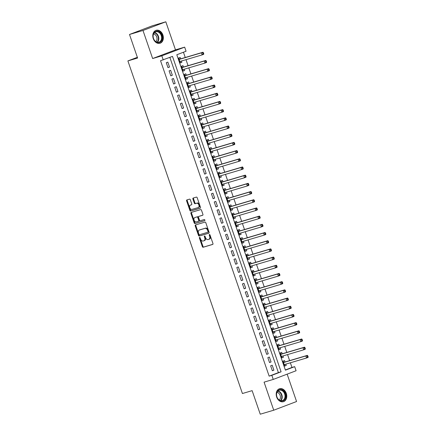 <?xml version="1.0" encoding="UTF-8"?>
<svg xmlns="http://www.w3.org/2000/svg" width="436" height="436" viewBox="0 0 436 436"><rect width="100%" height="100%" fill="white"/><g stroke="black" fill="none" stroke-linecap="round" stroke-linejoin="round"><path stroke-width="0.65" d="M199.584 237.386A0.594 0.387 -110.8 0 0 199.405 238.061L202.348 246.602A0.85 0.55 -110.8 0 0 203.154 247.25L212.692 244.427A0.85 0.55 -110.8 0 0 212.714 244.416A0.85 0.55 -110.8 0 0 212.942 243.468L209.999 234.922A0.594 0.387 -110.8 0 0 209.258 235.14L209.64 236.247A2.725 1.766 -110.8 0 1 208.915 239.293A2.725 1.766 -110.8 0 1 208.833 239.32L208.037 239.56A2.725 1.766 -110.8 0 1 205.454 237.489L205.073 236.383A0.594 0.387 -110.8 0 0 204.331 236.601L204.713 237.707A2.725 1.766 -110.8 0 1 203.988 240.754A2.725 1.766 -110.8 0 1 203.906 240.781L203.111 241.015A2.725 1.766 -110.8 0 1 200.527 238.944L200.146 237.838A0.594 0.387 -110.8 0 0 199.584 237.386M199.977 237.544A0.594 0.387 -110.8 0 0 200.02 237.827L202.963 246.367A0.85 0.55 -110.8 0 0 203.77 247.016L212.85 244.329M209.83 234.628A0.594 0.387 -110.8 0 0 209.874 234.906L210.256 236.012L209.64 236.247M204.904 236.083A0.594 0.387 -110.8 0 0 204.947 236.367L205.329 237.473L204.713 237.707M153.259 38.619A6.763 5.145 73.5 0 0 159.996 43.273A6.763 5.145 73.5 0 0 162.884 34.962A6.763 5.145 73.5 0 0 156.153 30.307A6.763 5.145 73.5 0 0 153.259 38.619M276.675 397.043A6.763 5.145 73.5 0 0 283.405 401.698A6.763 5.145 73.5 0 0 286.299 393.381A6.763 5.145 73.5 0 0 279.569 388.727A6.763 5.145 73.5 0 0 276.675 397.043M190.341 199.781A0.85 0.55 -110.8 0 0 189.535 199.138L186.859 199.928A0.85 0.55 -110.8 0 0 186.831 199.939A0.85 0.55 -110.8 0 0 186.608 200.887L189.873 210.375A0.85 0.55 -110.8 0 0 190.679 211.024L200.217 208.201A0.85 0.55 -110.8 0 0 200.244 208.19A0.85 0.55 -110.8 0 0 200.467 207.242L197.203 197.748A0.85 0.55 -110.8 0 0 196.396 197.105L193.164 198.058A0.85 0.55 -110.8 0 0 193.137 198.069A0.85 0.55 -110.8 0 0 192.908 199.023L194.309 203.083A0.85 0.55 -110.8 0 0 195.115 203.732L196.718 203.252A2.278 1.477 -110.8 0 1 198.86 204.931A2.278 1.477 -110.8 0 1 198.266 207.536A2.278 1.477 -110.8 0 1 198.2 207.558L191.922 209.416A2.278 1.477 -110.8 0 1 189.785 207.738A2.278 1.477 -110.8 0 1 190.374 205.138A2.278 1.477 -110.8 0 1 190.439 205.116L191.486 204.806A0.85 0.55 -110.8 0 0 191.513 204.795A0.85 0.55 -110.8 0 0 191.742 203.841L190.341 199.781M163.233 59.917L161.821 55.824L184.662 47.143L186.068 51.235L176.814 54.756L285.417 370.169L294.676 366.649L296.088 370.747L273.247 379.429L271.841 375.331L281.095 371.81L172.493 56.402L160.535 60.718L269.143 376.132L271.841 375.331M273.247 379.429L264.074 382.143L273.737 410.205L260.243 414.2L252.133 390.645L242.421 393.523L127.89 60.909L137.607 58.032L129.497 34.477L142.986 30.482L152.649 58.538L161.821 55.824M195.47 224.938A0.85 0.55 -110.8 0 0 195.448 224.943A0.85 0.55 -110.8 0 0 195.219 225.897L198.484 235.386A0.85 0.55 -110.8 0 0 199.29 236.034L208.828 233.211A0.85 0.55 -110.8 0 0 208.855 233.2A0.85 0.55 -110.8 0 0 209.078 232.246L205.814 222.758A0.85 0.55 -110.8 0 0 205.007 222.109L195.47 224.938M194.178 222.883L190.914 213.395A0.85 0.55 -110.8 0 1 191.137 212.441A0.85 0.55 -110.8 0 1 191.164 212.43L200.702 209.607A0.85 0.55 -110.8 0 1 201.508 210.256L202.904 214.316A0.85 0.55 -110.8 0 1 202.68 215.27A0.85 0.55 -110.8 0 1 202.653 215.275L198.783 216.42A0.85 0.55 -110.8 0 0 198.762 216.43A0.85 0.55 -110.8 0 0 198.533 217.384L199.459 220.076A0.85 0.55 -110.8 0 0 200.266 220.725L204.293 219.531A0.594 0.387 -110.8 0 1 204.68 220.66L194.985 223.532A0.85 0.55 -110.8 0 1 194.178 222.883L194.799 222.649L191.529 213.16L190.914 213.395M129.497 34.477L152.333 25.795L165.822 21.8L142.986 30.482M273.737 410.205L296.573 401.523L287.144 374.143M181.409 61.024L181.861 62.343L180.275 62.811M180.662 58.86L180.166 57.427L178.624 58.01L180.319 62.926L181.861 62.343M184.226 69.215L184.679 70.534L183.098 71.003M183.48 67.051L182.989 65.618L181.447 66.207L183.136 71.117L184.679 70.534M187.049 77.412L187.502 78.725L185.916 79.194M186.303 75.243L185.807 73.809L184.265 74.398L185.959 79.314L187.502 78.725M189.867 85.603L190.319 86.917L188.739 87.385M189.12 83.434L188.63 82.001L187.088 82.589L188.777 87.505L190.319 86.917M192.69 93.794L193.143 95.108L191.562 95.577M191.944 91.631L191.453 90.198L189.905 90.781L191.6 95.697L193.143 95.108M195.513 101.986L195.966 103.305L194.38 103.773M194.767 99.822L194.271 98.389L192.728 98.972L194.423 103.888L195.966 103.305M198.331 110.177L198.783 111.496L197.203 111.965M197.584 108.014L197.094 106.58L195.551 107.169L197.241 112.079L198.783 111.496M201.154 118.374L201.606 119.687L200.02 120.156M200.407 116.205L199.911 114.772L198.369 115.36L200.064 120.276L201.606 119.687M203.972 126.565L204.424 127.879L202.844 128.347M203.225 124.396L202.735 122.963L201.192 123.552L202.882 128.467L204.424 127.879M206.795 134.757L207.247 136.07L205.667 136.544M206.048 132.593L205.552 131.16L204.01 131.743L205.705 136.659L207.247 136.07M209.612 142.948L210.07 144.267L208.484 144.736M208.871 140.784L208.375 139.351L206.833 139.934L208.528 144.85L210.07 144.267M212.436 151.139L212.888 152.458L211.307 152.927M211.689 148.976L211.198 147.542L209.656 148.131L211.346 153.047L212.888 152.458M215.259 159.336L215.711 160.65L214.125 161.118M214.512 157.167L214.016 155.734L212.474 156.322L214.169 161.238L215.711 160.65M218.076 167.528L218.529 168.841L216.948 169.31M217.33 165.358L216.839 163.925L215.297 164.514L216.986 169.43L218.529 168.841M220.899 175.719L221.352 177.038L219.766 177.507M220.153 173.555L219.657 172.122L218.114 172.705L219.809 177.621L221.352 177.038M223.717 183.91L224.175 185.229L222.589 185.698M222.976 181.747L222.48 180.313L220.938 180.896L222.633 185.812L224.175 185.229M226.54 192.102L226.993 193.421L225.412 193.889M225.794 189.938L225.303 188.505L223.761 189.093L225.45 194.009L226.993 193.421M229.363 200.298L229.816 201.612L228.23 202.081M228.617 198.129L228.121 196.696L226.578 197.285L228.273 202.2L229.816 201.612M232.181 208.49L232.633 209.803L231.053 210.272M231.434 206.321L230.944 204.887L229.401 205.476L231.091 210.392L232.633 209.803M235.004 216.681L235.456 218L233.87 218.469M234.257 214.517L233.761 213.084L232.219 213.667L233.914 218.583L235.456 218M237.822 224.872L238.279 226.191L236.694 226.66M237.08 222.709L236.585 221.275L235.042 221.859L236.732 226.775L238.279 226.191M240.645 233.064L241.097 234.383L239.517 234.851M239.898 230.9L239.408 229.467L237.865 230.055L239.555 234.971L241.097 234.383M243.468 241.261L243.92 242.574L242.334 243.043M242.721 239.092L242.225 237.658L240.683 238.247L242.378 243.163L243.92 242.574M246.286 249.452L246.738 250.765L245.157 251.234M245.539 247.288L245.048 245.85L243.506 246.438L245.196 251.354L246.738 250.765M249.109 257.643L249.561 258.962L247.975 259.431M248.362 255.48L247.866 254.046L246.324 254.629L248.019 259.545L249.561 258.962M251.926 265.835L252.384 267.154L250.798 267.622M251.185 263.671L250.689 262.238L249.147 262.821L250.836 267.737L252.384 267.154M254.749 274.031L255.202 275.345L253.621 275.814M254.003 271.862L253.512 270.429L251.97 271.018L253.659 275.934L255.202 275.345M257.572 282.223L258.025 283.536L256.439 284.005M256.826 280.054L256.33 278.62L254.788 279.209L256.482 284.125L258.025 283.536M260.39 290.414L260.842 291.728L259.262 292.196M259.643 288.25L259.153 286.812L257.611 287.4L259.3 292.316L260.842 291.728M263.213 298.606L263.666 299.924L262.08 300.393M262.467 296.442L261.971 295.008L260.428 295.592L262.123 300.508L263.666 299.924M266.031 306.797L266.489 308.116L264.903 308.584M265.29 304.633L264.794 303.2L263.251 303.788L264.941 308.699L266.489 308.116M268.854 314.994L269.306 316.307L267.726 316.776M268.107 312.825L267.617 311.391L266.069 311.98L267.764 316.896L269.306 316.307M271.677 323.185L272.129 324.498L270.543 324.967M270.93 321.016L270.434 319.583L268.892 320.171L270.587 325.087L272.129 324.498M274.495 331.376L274.947 332.69L273.367 333.164M273.748 329.213L273.258 327.779L271.715 328.363L273.405 333.278L274.947 332.69M277.318 339.568L277.77 340.887L276.184 341.355M276.571 337.404L276.075 335.971L274.533 336.554L276.228 341.47L277.77 340.887M280.135 347.759L280.593 349.078L279.007 349.547M279.394 345.595L278.898 344.162L277.356 344.751L279.045 349.661L280.593 349.078M282.959 355.956L283.411 357.269L281.83 357.738M282.212 353.787L281.721 352.353L280.174 352.942L281.869 357.858L283.411 357.269M270.652 365.826L272.347 370.742L273.89 370.153L272.195 365.237L270.652 365.826M267.835 357.634L269.524 362.55L271.067 361.962L269.377 357.046L267.835 357.634M265.012 349.443L266.701 354.359L268.249 353.77L266.554 348.855L265.012 349.443M262.189 341.246L263.884 346.162L265.426 345.579L263.731 340.663L262.189 341.246M259.371 333.055L261.06 337.971L262.603 337.388L260.913 332.472L259.371 333.055M256.548 324.864L258.243 329.78L259.785 329.191L258.09 324.275L256.548 324.864M253.73 316.672L255.42 321.588L256.962 321L255.273 316.084L253.73 316.672M250.907 308.481L252.602 313.397L254.144 312.808L252.449 307.892L250.907 308.481M248.084 300.284L249.779 305.2L251.321 304.617L249.626 299.701L248.084 300.284M245.266 292.093L246.956 297.009L248.498 296.42L246.809 291.51L245.266 292.093M242.443 283.901L244.138 288.817L245.681 288.229L243.986 283.313L242.443 283.901M239.626 275.71L241.315 280.626L242.857 280.037L241.168 275.121L239.626 275.71M236.803 267.519L238.497 272.429L240.04 271.846L238.345 266.93L236.803 267.519M233.979 259.322L235.674 264.238L237.217 263.655L235.522 258.739L233.979 259.322M231.162 251.131L232.851 256.046L234.394 255.458L232.704 250.547L231.162 251.131M228.339 242.939L230.034 247.855L231.576 247.267L229.881 242.351L228.339 242.939M225.521 234.748L227.21 239.664L228.753 239.075L227.063 234.159L225.521 234.748M222.698 226.556L224.393 231.467L225.935 230.884L224.24 225.968L222.698 226.556M219.875 218.36L221.57 223.276L223.112 222.692L221.423 217.777L219.875 218.36M217.057 210.168L218.747 215.084L220.289 214.496L218.6 209.58L217.057 210.168M214.234 201.977L215.929 206.893L217.471 206.304L215.776 201.388L214.234 201.977M211.416 193.786L213.106 198.702L214.648 198.113L212.959 193.197L211.416 193.786M208.593 185.589L210.288 190.505L211.831 189.922L210.136 185.006L208.593 185.589M205.77 177.398L207.465 182.313L209.008 181.73L207.318 176.814L205.77 177.398M202.953 169.206L204.642 174.122L206.184 173.533L204.495 168.618L202.953 169.206M200.129 161.015L201.824 165.931L203.367 165.342L201.672 160.426L200.129 161.015M197.312 152.823L199.001 157.739L200.544 157.151L198.854 152.235L197.312 152.823M194.489 144.627L196.184 149.543L197.726 148.959L196.031 144.044L194.489 144.627M191.666 136.435L193.361 141.351L194.903 140.768L193.213 135.852L191.666 136.435M188.848 128.244L190.537 133.16L192.085 132.571L190.39 127.655L188.848 128.244M186.025 120.053L187.72 124.969L189.262 124.38L187.567 119.464L186.025 120.053M183.207 111.861L184.897 116.777L186.439 116.189L184.75 111.273L183.207 111.861M180.384 103.664L182.079 108.58L183.621 107.997L181.926 103.081L180.384 103.664M177.561 95.473L179.256 100.389L180.798 99.806L179.109 94.89L177.561 95.473M174.743 87.282L176.433 92.198L177.981 91.609L176.286 86.693L174.743 87.282M171.92 79.09L173.615 84.006L175.158 83.418L173.463 78.502L171.92 79.09M169.103 70.899L170.792 75.815L172.334 75.226L170.645 70.31L169.103 70.899M269.143 376.132L278.397 372.611L169.86 57.399M169.517 67.035L167.822 62.119L166.28 62.702L167.974 67.618L169.517 67.035L167.931 67.504M285.346 369.968L291.978 367.45L290.371 362.785M289.624 360.621L287.553 354.593M286.806 352.43L284.73 346.402M283.983 344.233L281.907 338.211M281.166 336.042L279.089 330.014M278.342 327.85L276.266 321.823M275.519 319.659L273.448 313.631M272.702 311.468L270.625 305.44M269.879 303.271L267.802 297.248M267.061 295.079L264.984 289.052M264.238 286.888L262.161 280.86M261.415 278.697L259.344 272.669M258.597 270.505L256.521 264.478M255.774 262.309L253.698 256.286M252.956 254.117L250.88 248.089M250.133 245.926L248.057 239.898M247.31 237.734L245.239 231.707M244.492 229.543L242.416 223.515M241.669 221.346L239.593 215.319M238.852 213.155L236.775 207.127M236.029 204.964L233.952 198.936M233.206 196.772L231.135 190.745M230.388 188.575L228.311 182.553M227.565 180.384L225.488 174.356M224.747 172.193L222.671 166.165M221.924 164.001L219.848 157.974M219.101 155.81L217.03 149.782M216.283 147.613L214.207 141.591M213.46 139.422L211.384 133.394M210.643 131.231L208.566 125.203M207.819 123.039L205.743 117.011M204.996 114.848L202.925 108.82M202.179 106.651L200.102 100.629M199.356 98.46L197.285 92.432M196.538 90.268L194.461 84.241M193.715 82.077L191.638 76.049M190.892 73.886L188.821 67.858M188.074 65.689L185.998 59.667M185.251 57.498L183.442 52.238M285.035 361.978L284.539 360.545L282.997 361.133L284.692 366.049L286.234 365.461L285.782 364.147M137.356 57.312L127.89 60.909M152.649 58.538L175.485 49.857L165.822 21.8M175.485 49.857L184.662 47.143M291.978 367.45L294.676 366.649M278.397 372.611L281.095 371.81M286.234 365.461L284.648 365.929M273.89 370.153L272.304 370.622M271.067 361.962L269.486 362.43M268.249 353.77L266.663 354.239M265.426 345.579L263.84 346.048M262.603 337.388L261.022 337.856M259.785 329.191L258.199 329.66M256.962 321L255.382 321.468M254.144 312.808L252.558 313.277M251.321 304.617L249.735 305.086M248.498 296.42L246.918 296.894M245.681 288.229L244.095 288.697M242.857 280.037L241.277 280.506M240.04 271.846L238.454 272.315M237.217 263.655L235.636 264.123M234.394 255.458L232.813 255.932M231.576 247.267L229.99 247.735M228.753 239.075L227.172 239.544M225.935 230.884L224.349 231.353M223.112 222.692L221.532 223.161M220.289 214.496L218.709 214.964M217.471 206.304L215.885 206.773M214.648 198.113L213.068 198.582M211.831 189.922L210.245 190.39M209.008 181.73L207.427 182.199M206.184 173.533L204.604 174.002M203.367 165.342L201.781 165.811M200.544 157.151L198.963 157.619M197.726 148.959L196.14 149.428M194.903 140.768L193.322 141.237M192.085 132.571L190.499 133.04M189.262 124.38L187.676 124.849M186.439 116.189L184.859 116.657M183.621 107.997L182.035 108.466M180.798 99.806L179.218 100.275M177.981 91.609L176.395 92.078M175.158 83.418L173.572 83.886M172.334 75.226L170.754 75.695M204.064 240.721L204.522 240.547A2.725 1.766 -110.8 0 0 204.604 240.519A2.725 1.766 -110.8 0 0 205.329 237.473M208.991 239.26L209.449 239.086A2.725 1.766 -110.8 0 0 209.531 239.059A2.725 1.766 -110.8 0 0 210.256 236.012M195.928 224.802A0.85 0.55 -110.8 0 0 195.835 225.663L199.105 235.151A0.85 0.55 -110.8 0 0 199.911 235.8L208.991 233.107M198.925 234.285A0.594 0.387 -110.8 0 0 199.486 234.737L207.858 232.257A0.594 0.387 -110.8 0 0 208.032 231.581L207.634 230.415A2.725 1.766 -110.8 0 0 205.051 228.344L199.328 230.039A2.725 1.766 -110.8 0 0 199.247 230.066A2.725 1.766 -110.8 0 0 198.522 233.118L198.925 234.285M207.89 232.241L208.473 232.023A0.594 0.387 -110.8 0 0 208.653 231.347L208.032 231.581M199.786 229.87A2.725 1.766 -110.8 0 1 199.868 229.832A2.725 1.766 -110.8 0 1 199.95 229.805L205.667 228.11A2.725 1.766 -110.8 0 1 208.25 230.181L208.653 231.347M191.622 212.299A0.85 0.55 -110.8 0 0 191.529 213.16M202.816 215.177L199.405 216.185A0.85 0.55 -110.8 0 0 199.377 216.196A0.85 0.55 -110.8 0 0 199.35 216.207M204.811 220.567L194.985 223.532M194.772 217.613A2.278 1.477 -110.8 0 0 194.707 217.635A2.278 1.477 -110.8 0 0 194.113 220.235A2.278 1.477 -110.8 0 0 196.255 221.913L198.467 221.259A0.85 0.55 -110.8 0 0 198.489 221.248A0.85 0.55 -110.8 0 0 198.718 220.294L197.791 217.602A0.85 0.55 -110.8 0 0 196.985 216.954L195.388 217.379A2.278 1.477 -110.8 0 0 195.323 217.4A2.278 1.477 -110.8 0 0 195.257 217.428M198.516 221.237L199.083 221.025A0.85 0.55 -110.8 0 0 199.11 221.014A0.85 0.55 -110.8 0 0 199.334 220.06L198.718 220.294M195.388 217.379L197.601 216.719A0.85 0.55 -110.8 0 1 198.407 217.368L199.334 220.06M194.799 222.649A0.85 0.55 -110.8 0 0 195.606 223.292M190.924 204.931A2.278 1.477 -110.8 0 1 190.99 204.904A2.278 1.477 -110.8 0 1 191.055 204.882L191.649 204.702M198.336 207.503L198.816 207.323A2.278 1.477 -110.8 0 0 198.887 207.302A2.278 1.477 -110.8 0 0 199.475 204.697A2.278 1.477 -110.8 0 0 197.334 203.018L196.718 203.252M193.617 197.928A0.85 0.55 -110.8 0 0 193.53 198.789L194.925 202.849A0.85 0.55 -110.8 0 0 195.731 203.492L197.334 203.018M187.317 199.792A0.85 0.55 -110.8 0 0 187.224 200.653L190.494 210.141A0.85 0.55 -110.8 0 0 191.3 210.79L200.38 208.103M284.196 364.616L306.541 357.994L305.832 355.95L307.375 355.362L284.604 362.109A0.867 0.561 69.2 0 1 284.381 362.109L283.231 361.809M284.376 365.139L285.051 364.36M307.211 356.179L307.494 356.997L308.11 356.762L307.827 355.945L305.832 355.95L283.493 362.567M308.11 356.762L308.083 357.411L306.541 357.994L307.494 356.997M307.375 355.362L307.827 355.945M285.22 393.757A5.853 4.453 -106.5 0 1 282.959 400.869A5.853 4.453 -106.5 0 1 276.887 396.923A5.853 4.453 -106.5 0 1 279.149 389.811A5.853 4.453 -106.5 0 1 285.22 393.757M276.925 396.885A5.417 4.12 73.5 0 0 282.326 400.619A5.417 4.12 73.5 0 0 284.643 393.953A5.417 4.12 73.5 0 0 279.247 390.225A5.417 4.12 73.5 0 0 276.925 396.885M276.996 392.346A4.267 3.248 -106.5 0 1 280.135 395.359A4.267 3.248 -106.5 0 1 279.28 400.063M282.964 401.785L282.839 401.818A6.72 5.112 73.5 0 0 282.964 401.785A6.72 5.112 73.5 0 0 285.836 393.523A6.72 5.112 73.5 0 0 279.149 388.896A6.72 5.112 73.5 0 0 279.002 388.945L279.149 388.896M161.375 40.919A5.853 4.453 -106.5 0 1 154.987 41.055A5.853 4.453 -106.5 0 1 153.908 32.923A5.853 4.453 -106.5 0 1 160.295 32.782A5.853 4.453 -106.5 0 1 161.375 40.919M153.913 33.3A5.417 4.12 73.5 0 0 154.028 39.611A5.417 4.12 73.5 0 0 158.911 42.194A5.417 4.12 73.5 0 0 160.824 40.701A5.417 4.12 73.5 0 0 160.715 34.39A5.417 4.12 73.5 0 0 155.832 31.801A5.417 4.12 73.5 0 0 153.913 33.3M153.581 33.926A4.267 3.248 -106.5 0 1 156.628 36.684A4.267 3.248 -106.5 0 1 156.404 41.006A4.267 3.248 -106.5 0 1 155.865 41.638M159.549 43.36L159.423 43.398A6.72 5.112 73.5 0 0 159.549 43.36A6.72 5.112 73.5 0 0 161.925 41.507A6.72 5.112 73.5 0 0 161.789 33.681A6.72 5.112 73.5 0 0 155.734 30.476A6.72 5.112 73.5 0 0 155.587 30.52L155.734 30.476M281.542 356.375L303.718 349.803L303.015 347.754L304.557 347.17L281.781 353.918A0.867 0.561 69.2 0 1 281.558 353.918L280.408 353.618M281.552 356.942L282.228 356.168M304.388 347.988L304.671 348.805L305.287 348.571L305.009 347.754L303.015 347.754L280.67 354.375M305.287 348.571L305.26 349.22L303.718 349.803L304.671 348.805M304.557 347.17L305.009 347.754M278.555 348.228L300.9 341.611L300.191 339.562L301.734 338.979L278.958 345.721A0.867 0.561 69.2 0 1 278.74 345.726L277.59 345.426M278.735 348.751L279.411 347.977M301.57 339.797L301.848 340.614L302.47 340.38L302.186 339.557L300.191 339.562L277.846 346.184M302.47 340.38L302.442 341.023L300.9 341.611L301.848 340.614M301.734 338.979L302.186 339.557M275.732 340.036L298.077 333.42L297.374 331.371L298.916 330.782L276.141 337.529A0.867 0.561 69.2 0 1 275.917 337.529L274.767 337.23M275.912 340.56L276.588 339.786M298.747 331.6L299.031 332.423L299.646 332.188L299.363 331.365L297.374 331.371L275.029 337.987M299.646 332.188L299.619 332.832L298.077 333.42L299.031 332.423M298.916 330.782L299.363 331.365M273.078 331.796L295.254 325.229L294.551 323.18L296.093 322.591L273.317 329.338A0.867 0.561 69.2 0 1 273.094 329.338L271.944 329.038M273.094 332.368L273.764 331.594M295.924 323.408L296.208 324.226L296.823 323.992L296.545 323.174L294.551 323.18L272.206 329.796M296.823 323.992L296.802 324.64L295.254 325.229L296.208 324.226M296.093 322.591L296.545 323.174M270.091 323.654L292.436 317.032L291.728 314.988L293.275 314.4L270.5 321.147A0.867 0.561 69.2 0 1 270.276 321.147L269.126 320.847M270.271 324.177L270.947 323.398M293.106 315.217L293.39 316.035L294.006 315.8L293.722 314.983L291.728 314.988L269.388 321.605M294.006 315.8L293.978 316.449L292.436 317.032L293.39 316.035M293.275 314.4L293.722 314.983M267.437 315.413L289.613 308.841L288.91 306.791L290.452 306.208L267.677 312.955A0.867 0.561 69.2 0 1 267.453 312.955L266.303 312.656M267.448 315.98L268.124 315.206M290.283 307.026L290.567 307.843L291.183 307.609L290.905 306.791L288.91 306.791L266.565 313.413M291.183 307.609L291.155 308.257L289.613 308.841L290.567 307.843M290.452 306.208L290.905 306.791M264.614 307.217L286.795 300.649L286.087 298.6L287.629 298.017L264.854 304.759A0.867 0.561 69.2 0 1 264.636 304.764L263.486 304.464M264.63 307.789L265.306 307.015M287.466 298.834L287.744 299.652L288.365 299.418L288.082 298.595L286.087 298.6L263.742 305.222M288.365 299.418L288.338 300.061L286.795 300.649L287.744 299.652M287.629 298.017L288.082 298.595M261.627 299.074L283.972 292.458L283.269 290.409L284.812 289.82L262.036 296.567A0.867 0.561 69.2 0 1 261.813 296.567L260.663 296.267M261.807 299.597L262.483 298.824M284.643 290.638L284.926 291.461L285.542 291.226L285.258 290.403L283.269 290.409L260.924 297.025M285.542 291.226L285.515 291.869L283.972 292.458L284.926 291.461M284.812 289.82L285.258 290.403M258.973 290.834L281.149 284.267L280.446 282.217L281.988 281.629L259.213 288.376A0.867 0.561 69.2 0 1 258.989 288.376L257.84 288.076M258.989 291.406L259.665 290.632M281.825 282.446L282.103 283.264L282.724 283.029L282.441 282.212L280.446 282.217L258.101 288.834M282.724 283.029L282.697 283.678L281.149 284.267L282.103 283.264M281.988 281.629L282.441 282.212M256.15 282.642L278.332 276.07L277.623 274.026L279.171 273.437L256.395 280.185A0.867 0.561 69.2 0 1 256.172 280.185L255.022 279.885M256.166 283.215L256.842 282.435M279.002 274.255L279.285 275.072L279.901 274.838L279.618 274.021L277.623 274.026L255.283 280.642M279.901 274.838L279.874 275.487L278.332 276.07L279.285 275.072M279.171 273.437L279.618 274.021M253.163 274.5L275.508 267.878L274.805 265.829L276.348 265.246L253.572 271.993A0.867 0.561 69.2 0 1 253.349 271.993L252.199 271.693M253.343 275.018L254.019 274.244M276.179 266.064L276.462 266.881L277.078 266.647L276.8 265.829L274.805 265.829L252.46 272.451M277.078 266.647L277.051 267.295L275.508 267.878L276.462 266.881M276.348 265.246L276.8 265.829M250.509 266.254L272.691 259.687L271.982 257.638L273.525 257.055L250.749 263.796A0.867 0.561 69.2 0 1 250.531 263.796L249.381 263.502M250.526 266.827L251.201 266.053M273.361 257.867L273.639 258.69L274.26 258.455L273.977 257.632L271.982 257.638L249.637 264.26M274.26 258.455L274.233 259.098L272.691 259.687L273.639 258.69M273.525 257.055L273.977 257.632M247.523 258.112L269.868 251.496L269.165 249.447L270.707 248.858L247.931 255.605A0.867 0.561 69.2 0 1 247.708 255.605L246.558 255.305M247.703 258.635L248.378 257.861M270.538 249.675L270.821 250.498L271.437 250.264L271.154 249.441L269.165 249.447L246.82 256.063M271.437 250.264L271.41 250.907L269.868 251.496L270.821 250.498M270.707 248.858L271.154 249.441M244.705 249.921L267.045 243.304L266.341 241.255L267.884 240.667L245.108 247.414A0.867 0.561 69.2 0 1 244.885 247.414L243.735 247.114M244.885 250.444L245.561 249.665M267.72 241.484L267.998 242.302L268.62 242.067L268.336 241.25L266.341 241.255L243.996 247.871M268.62 242.067L268.592 242.716L267.045 243.304L267.998 242.302M267.884 240.667L268.336 241.25M241.882 241.729L264.227 235.108L263.518 233.064L265.066 232.475L242.291 239.222A0.867 0.561 69.2 0 1 242.067 239.222L240.917 238.923M242.062 242.253L242.738 241.473M264.897 233.293L265.181 234.11L265.797 233.876L265.513 233.058L263.518 233.064L241.179 239.68M265.797 233.876L265.769 234.524L264.227 235.108L265.181 234.11M265.066 232.475L265.513 233.058M239.064 233.538L261.404 226.916L260.701 224.867L262.243 224.284L239.468 231.031A0.867 0.561 69.2 0 1 239.244 231.031L238.094 230.731M239.239 234.056L239.914 233.282M262.074 225.101L262.358 225.919L262.973 225.685L262.695 224.867L260.701 224.867L238.356 231.489M262.973 225.685L262.946 226.328L261.404 226.916L262.358 225.919M262.243 224.284L262.695 224.867M236.241 225.341L258.586 218.725L257.878 216.676L259.42 216.087L236.644 222.834A0.867 0.561 69.2 0 1 236.426 222.834L235.276 222.54M236.421 225.864L237.097 225.09M259.257 216.905L259.54 217.728L260.156 217.493L259.872 216.67L257.878 216.676L235.538 223.297M260.156 217.493L260.129 218.136L258.586 218.725L259.54 217.728M259.42 216.087L259.872 216.67M233.587 217.101L255.763 210.534L255.06 208.484L256.602 207.896L233.827 214.643A0.867 0.561 69.2 0 1 233.603 214.643L232.453 214.343M233.598 217.673L234.274 216.899M256.433 208.713L256.717 209.536L257.333 209.296L257.049 208.479L255.06 208.484L232.715 215.101M257.333 209.296L257.305 209.945L255.763 210.534L256.717 209.536M256.602 207.896L257.049 208.479M230.6 208.958L252.94 202.337L252.237 200.293L253.779 199.704L231.004 206.451A0.867 0.561 69.2 0 1 230.786 206.451L229.63 206.152M230.78 209.482L231.456 208.702M253.616 200.522L253.894 201.339L254.515 201.105L254.232 200.288L252.237 200.293L229.892 206.909M254.515 201.105L254.488 201.754L252.94 202.337L253.894 201.339M253.779 199.704L254.232 200.288M227.941 200.718L250.122 194.145L249.414 192.096L250.962 191.513L228.186 198.26A0.867 0.561 69.2 0 1 227.963 198.26L226.813 197.96M227.957 201.285L228.633 200.511M250.793 192.331L251.076 193.148L251.692 192.914L251.409 192.096L249.414 192.096L227.074 198.718M251.692 192.914L251.665 193.562L250.122 194.145L251.076 193.148M250.962 191.513L251.409 192.096M225.123 192.527L247.299 185.954L246.596 183.905L248.139 183.322L225.363 190.069A0.867 0.561 69.2 0 1 225.14 190.069L223.99 189.769M225.14 193.094L225.81 192.32M247.97 184.139L248.253 184.957L248.869 184.722L248.591 183.905L246.596 183.905L224.251 190.527M248.869 184.722L248.842 185.365L247.299 185.954L248.253 184.957M248.139 183.322L248.591 183.905M222.137 184.379L244.482 177.763L243.773 175.713L245.315 175.125L222.54 181.872A0.867 0.561 69.2 0 1 222.322 181.872L221.172 181.578M222.316 184.902L222.992 184.128M245.152 175.942L245.435 176.765L246.051 176.531L245.768 175.708L243.773 175.713L221.434 182.33M246.051 176.531L246.024 177.174L244.482 177.763L245.435 176.765M245.315 175.125L245.768 175.708M219.482 176.139L241.658 169.571L240.955 167.522L242.498 166.934L219.722 173.681A0.867 0.561 69.2 0 1 219.499 173.681L218.349 173.381M219.493 176.711L220.169 175.937M242.329 167.751L242.612 168.574L243.228 168.334L242.945 167.517L240.955 167.522L218.61 174.138M243.228 168.334L243.201 168.983L241.658 169.571L242.612 168.574M242.498 166.934L242.945 167.517M216.659 167.947L238.835 161.375L238.132 159.331L239.675 158.742L216.899 165.489A0.867 0.561 69.2 0 1 216.681 165.489L215.526 165.19M216.676 168.519L217.351 167.74M239.511 159.56L239.789 160.377L240.41 160.143L240.127 159.325L238.132 159.331L215.787 165.947M240.41 160.143L240.383 160.791L238.835 161.375L239.789 160.377M239.675 158.742L240.127 159.325M213.673 159.805L236.018 153.183L235.309 151.134L236.857 150.551L214.081 157.298A0.867 0.561 69.2 0 1 213.858 157.298L212.708 156.998M213.853 160.323L214.528 159.549M236.688 151.368L236.971 152.186L237.587 151.951L237.304 151.134L235.309 151.134L212.97 157.756M237.587 151.951L237.56 152.6L236.018 153.183L236.971 152.186M236.857 150.551L237.304 151.134M211.019 151.565L233.195 144.992L232.492 142.943L234.034 142.359L211.258 149.101A0.867 0.561 69.2 0 1 211.035 149.107L209.885 148.807M211.035 152.131L211.705 151.357M233.865 143.177L234.148 143.994L234.764 143.76L234.486 142.943L232.492 142.943L210.147 149.564M234.764 143.76L234.737 144.403L233.195 144.992L234.148 143.994M234.034 142.359L234.486 142.943M208.195 143.368L230.377 136.8L229.668 134.751L231.211 134.163L208.435 140.91A0.867 0.561 69.2 0 1 208.217 140.91L207.067 140.615M208.212 143.94L208.888 143.166M231.047 134.98L231.331 135.803L231.947 135.569L231.663 134.746L229.668 134.751L207.329 141.368M231.947 135.569L231.919 136.212L230.377 136.8L231.331 135.803M231.211 134.163L231.663 134.746M205.209 135.225L227.554 128.609L226.851 126.56L228.393 125.971L205.618 132.718A0.867 0.561 69.2 0 1 205.394 132.718L204.244 132.419M205.389 135.749L206.065 134.975M228.224 126.789L228.508 127.606L229.123 127.372L228.84 126.554L226.851 126.56L204.506 133.176M229.123 127.372L229.096 128.02L227.554 128.609L228.508 127.606M228.393 125.971L228.84 126.554M202.555 126.985L224.731 120.412L224.028 118.369L225.57 117.78L202.795 124.527A0.867 0.561 69.2 0 1 202.577 124.527L201.427 124.227M202.571 127.557L203.247 126.778M225.407 118.597L225.685 119.415L226.306 119.181L226.022 118.363L224.028 118.369L201.683 124.985M226.306 119.181L226.279 119.829L224.731 120.412L225.685 119.415M225.57 117.78L226.022 118.363M199.568 118.843L221.913 112.221L221.21 110.172L222.752 109.589L199.977 116.336A0.867 0.561 69.2 0 1 199.753 116.336L198.603 116.036M199.748 119.36L200.424 118.587M222.583 110.406L222.867 111.224L223.483 110.989L223.199 110.172L221.21 110.172L198.865 116.794M223.483 110.989L223.455 111.638L221.913 112.221L222.867 111.224M222.752 109.589L223.199 110.172M196.75 110.646L219.09 104.03L218.387 101.98L219.929 101.397L197.154 108.139A0.867 0.561 69.2 0 1 196.93 108.144L195.78 107.845M196.93 111.169L197.601 110.395M219.76 102.215L220.044 103.032L220.66 102.798L220.382 101.975L218.387 101.98L196.042 108.602M220.66 102.798L220.632 103.441L219.09 104.03L220.044 103.032M219.929 101.397L220.382 101.975M194.091 102.406L216.272 95.838L215.564 93.789L217.106 93.2L194.331 99.948A0.867 0.561 69.2 0 1 194.113 99.948L192.963 99.648M194.107 102.978L194.783 102.204M216.943 94.018L217.226 94.841L217.842 94.607L217.559 93.784L215.564 93.789L193.224 100.405M217.842 94.607L217.815 95.25L216.272 95.838L217.226 94.841M217.106 93.2L217.559 93.784M191.104 94.263L213.449 87.647L212.746 85.598L214.289 85.009L191.513 91.756A0.867 0.561 69.2 0 1 191.29 91.756L190.14 91.456M191.284 94.786L191.96 94.013M214.12 85.827L214.403 86.644L215.019 86.41L214.735 85.592L212.746 85.598L190.401 92.214M215.019 86.41L214.992 87.058L213.449 87.647L214.403 86.644M214.289 85.009L214.735 85.592M188.45 86.023L210.632 79.45L209.923 77.406L211.465 76.818L188.69 83.565A0.867 0.561 69.2 0 1 188.472 83.565L187.322 83.265M188.466 86.595L189.142 85.816M211.302 77.635L211.58 78.453L212.201 78.218L211.918 77.401L209.923 77.406L187.578 84.023M212.201 78.218L212.174 78.867L210.632 79.45L211.58 78.453M211.465 76.818L211.918 77.401M185.627 77.831L207.809 71.259L207.105 69.21L208.648 68.626L185.872 75.374A0.867 0.561 69.2 0 1 185.649 75.374L184.499 75.074M185.643 78.398L186.319 77.624M208.479 69.444L208.762 70.261L209.378 70.027L209.095 69.21L207.105 69.21L184.76 75.831M209.378 70.027L209.351 70.676L207.809 71.259L208.762 70.261M208.648 68.626L209.095 69.21M182.646 69.684L204.985 63.067L204.282 61.018L205.825 60.435L183.049 67.177A0.867 0.561 69.2 0 1 182.826 67.177L181.676 66.882M182.826 70.207L183.496 69.433M205.656 61.247L205.939 62.07L206.555 61.836L206.277 61.013L204.282 61.018L181.937 67.64M206.555 61.836L206.528 62.479L204.985 63.067L205.939 62.07M205.825 60.435L206.277 61.013M179.986 61.443L202.168 54.876L201.459 52.827L203.002 52.238L180.226 58.985A0.867 0.561 69.2 0 1 180.008 58.985L178.858 58.686M180.003 62.016L180.678 61.242M202.838 53.056L203.121 53.879L203.737 53.644L203.454 52.821L201.459 52.827L179.12 59.443M203.737 53.644L203.71 54.287L202.168 54.876L203.121 53.879M203.002 52.238L203.454 52.821M200.02 237.827L199.405 238.061M209.874 234.906L209.258 235.14M204.947 236.367L204.331 236.601M203.77 247.016L203.154 247.25M202.963 246.367L202.348 246.602M199.911 235.8L199.29 236.034M199.105 235.151L198.484 235.386M195.835 225.663L195.219 225.897M208.25 230.181L207.634 230.415M205.667 228.11L205.051 228.344M199.95 229.805L199.328 230.039M199.405 216.185L198.783 216.42M198.407 217.368L197.791 217.602M197.601 216.719L196.985 216.954M191.055 204.882L190.439 205.116M195.731 203.492L195.115 203.732M194.925 202.849L194.309 203.083M193.53 198.789L192.908 199.023M191.3 210.79L190.679 211.024M190.494 210.141L189.873 210.375M187.224 200.653L186.608 200.887M284.604 362.109L283.482 362.534M284.381 362.109L283.455 362.463M277.939 390.983A5.417 4.12 -106.5 0 1 281.83 394.787A5.417 4.12 -106.5 0 1 280.817 400.695M280.473 400.613A5.243 3.989 73.5 0 0 281.438 394.912A5.243 3.989 73.5 0 0 277.694 391.234M154.529 32.558A5.417 4.12 -106.5 0 1 158.323 36.106A5.417 4.12 -106.5 0 1 158.017 41.534A5.417 4.12 -106.5 0 1 157.401 42.27M157.058 42.194A5.243 3.989 73.5 0 0 157.636 41.491A5.243 3.989 73.5 0 0 157.936 36.253A5.243 3.989 73.5 0 0 154.279 32.814M281.781 353.918L280.659 354.343M281.558 353.918L280.631 354.266M278.958 345.721L277.836 346.151M278.74 345.726L277.814 346.075M276.141 337.529L275.018 337.96M275.917 337.529L274.991 337.884M273.317 329.338L272.195 329.763M273.094 329.338L272.173 329.692M270.5 321.147L269.377 321.572M270.276 321.147L269.35 321.501M267.677 312.955L266.554 313.38M267.453 312.955L266.527 313.304M264.854 304.759L263.731 305.189M264.636 304.764L263.709 305.113M262.036 296.567L260.913 296.998M261.813 296.567L260.886 296.921M259.213 288.376L258.09 288.801M258.989 288.376L258.068 288.73M256.395 280.185L255.273 280.61M256.172 280.185L255.245 280.533M253.572 271.993L252.449 272.418M253.349 271.993L252.422 272.342M250.749 263.796L249.626 264.227M250.531 263.796L249.605 264.151M247.931 255.605L246.809 256.03M247.708 255.605L246.781 255.959M245.108 247.414L243.986 247.839M244.885 247.414L243.964 247.768M242.291 239.222L241.168 239.647M242.067 239.222L241.141 239.571M239.468 231.031L238.345 231.456M239.244 231.031L238.318 231.38M236.644 222.834L235.522 223.265M236.426 222.834L235.5 223.188M233.827 214.643L232.704 215.068M233.603 214.643L232.677 214.997M231.004 206.451L229.881 206.877M230.786 206.451L229.859 206.806M228.186 198.26L227.063 198.685M227.963 198.26L227.036 198.609M225.363 190.069L224.24 190.494M225.14 190.069L224.213 190.418M222.54 181.872L221.423 182.303M222.322 181.872L221.395 182.226M219.722 173.681L218.6 174.106M219.499 173.681L218.572 174.035M216.899 165.489L215.776 165.914M216.681 165.489L215.755 165.844M214.081 157.298L212.959 157.723M213.858 157.298L212.931 157.647M211.258 149.101L210.136 149.532M211.035 149.107L210.108 149.455M208.435 140.91L207.318 141.34M208.217 140.91L207.291 141.264M205.618 132.718L204.495 133.144M205.394 132.718L204.468 133.073M202.795 124.527L201.672 124.952M202.577 124.527L201.65 124.881M199.977 116.336L198.854 116.761M199.753 116.336L198.827 116.684M197.154 108.139L196.031 108.569M196.93 108.144L196.004 108.493M194.331 99.948L193.213 100.378M194.113 99.948L193.186 100.302M191.513 91.756L190.39 92.181M191.29 91.756L190.363 92.11M188.69 83.565L187.567 83.99M188.472 83.565L187.545 83.914M185.872 75.374L184.75 75.799M185.649 75.374L184.722 75.722M183.049 67.177L181.926 67.607M182.826 67.177L181.899 67.531M180.226 58.985L179.109 59.41M180.008 58.985L179.082 59.34M204.604 240.519L203.988 240.754M209.531 239.059L208.915 239.293M208.49 232.017L207.874 232.252M199.868 229.832L199.247 230.066M199.377 216.196L198.762 216.43M195.323 217.4L194.707 217.635M199.11 221.014L198.489 221.248M190.99 204.904L190.374 205.138M198.887 207.302L198.266 207.536"/></g></svg>

